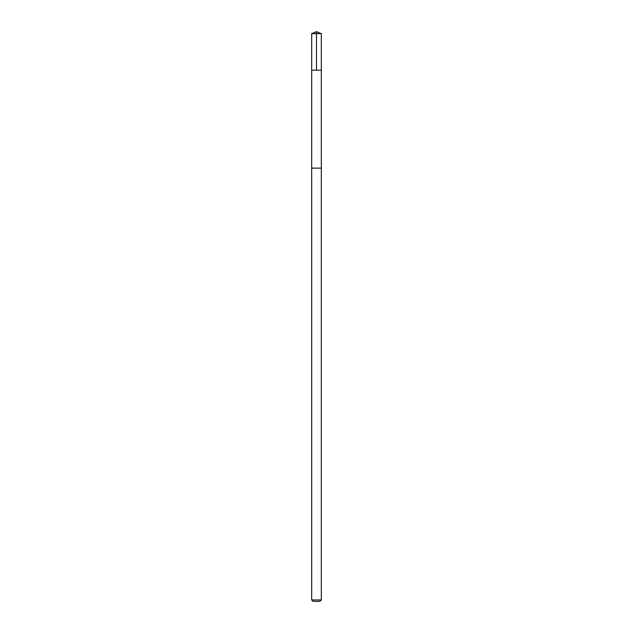 <?xml version="1.0" encoding="UTF-8"?>
<svg xmlns="http://www.w3.org/2000/svg" width="633" height="633" viewBox="0 0 633 633"><rect width="100%" height="100%" fill="white"/><g stroke="black" fill="none" stroke-linecap="round" stroke-linejoin="round"><path stroke-width="0.95" d="M311.705 168.141L321.319 168.141L311.681 168.141L311.681 70.2L321.319 70.2L321.319 33.644L311.697 33.644M316.5 70.2L316.5 31.65L311.681 33.644L311.681 70.2L321.319 70.2L321.319 599.957L311.681 599.957L311.681 168.141M321.319 599.957L319.926 601.35L313.074 601.35L311.681 599.957M316.5 31.65L321.319 33.644"/></g></svg>
